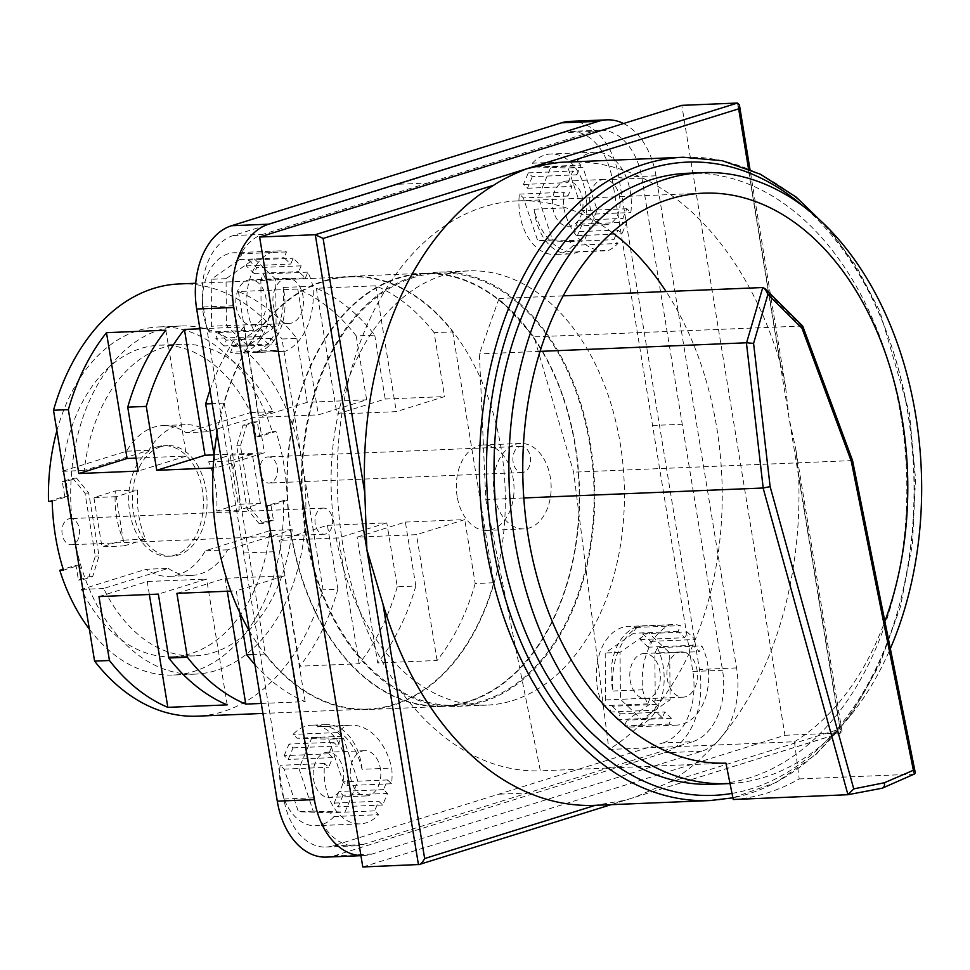 <?xml version="1.0" encoding="UTF-8"?>
<svg xmlns="http://www.w3.org/2000/svg" width="970" height="970" viewBox="0 0 970 970"><rect width="100%" height="100%" fill="white"/><g stroke="black" fill="none" stroke-linecap="round" stroke-linejoin="round"><path stroke-width="0.73" stroke-dasharray="4.85 3.64" d="M362.78 866.962L784.96 735.284L681.801 105.354M494.263 494.906A42.753 28.833 -92.4 0 1 520.514 443.435A42.753 28.833 -92.4 0 1 550.329 477.41A42.753 28.833 -92.4 0 1 524.067 528.88A42.753 28.833 -92.4 0 1 494.263 494.906M418.446 864.646L635.277 797.11L669.615 782.135A321.919 217.074 87.6 0 0 798.553 474.342L795.873 449.668L789.046 417.997L785.567 386.763L780.377 363.411A321.919 217.074 87.6 0 0 568.287 162.038M784.96 735.284L840.626 732.968L842.033 731.61L840.238 728.919L798.553 474.342M737.479 103.038L840.626 732.968L625.189 800.262L595.277 805.33M713.144 784.245A305.756 206.173 87.6 0 0 900.924 416.215A305.756 206.173 87.6 0 0 687.73 173.254M730.022 783.53A305.756 206.173 87.6 0 0 797.122 762.59A305.756 206.173 87.6 0 0 890.339 648.603M733.235 799.51A321.919 217.074 87.6 0 0 799.207 778.934L794.478 741.747L608.905 749.47A285.204 192.315 87.6 0 0 666.099 291.558M725.924 763.135L540.363 770.847L485.8 499.55L479.398 353.892L499.041 298.505L534.021 336.857L573.622 472.16L608.905 749.47M523.788 497.962L485.8 499.55M914.722 773.878L881.524 788.319L847.622 794.757M540.072 351.37L479.398 353.892M563.218 295.838L499.041 298.505M802.626 326.017L534.021 336.857M852.557 460.568L573.622 472.16M799.207 778.934L913.594 774.181M612.118 232.448A285.204 192.315 87.6 0 0 517.859 200.887A285.204 192.315 87.6 0 0 337.536 492.942A285.204 192.315 87.6 0 0 540.363 770.847M794.478 741.747A285.204 192.315 87.6 0 0 884.87 621.382M457.149 496.446A42.753 28.833 -92.4 0 1 483.399 444.987A42.753 28.833 -92.4 0 1 513.215 478.962A42.753 28.833 -92.4 0 1 486.952 530.42A42.753 28.833 -92.4 0 1 457.149 496.446M623.528 123.529A70.422 47.481 -92.4 0 1 655.975 175.8L736.569 667.93A70.422 47.481 -92.4 0 1 701.674 751.229L371.849 854.109A70.422 47.481 -92.4 0 1 363.483 855.564A70.422 47.481 -92.4 0 1 360.913 855.564M678.551 652.398A22.637 15.265 -92.4 0 1 681.243 651.925A22.637 15.265 -92.4 0 1 697.284 671.907A22.637 15.265 -92.4 0 1 685.802 696.69A22.637 15.265 -92.4 0 1 683.122 697.163A22.637 15.265 -92.4 0 1 667.069 677.193A22.637 15.265 -92.4 0 1 678.551 652.398M601.194 179.947A22.637 15.265 -92.4 0 1 603.874 179.486A22.637 15.265 -92.4 0 1 619.915 199.456A22.637 15.265 -92.4 0 1 608.445 224.24A22.637 15.265 -92.4 0 1 605.753 224.713A22.637 15.265 -92.4 0 1 589.712 204.743A22.637 15.265 -92.4 0 1 601.194 179.947M284.549 278.717A22.637 15.265 -92.4 0 1 287.241 278.244A22.637 15.265 -92.4 0 1 303.283 298.214A22.637 15.265 -92.4 0 1 291.812 322.998A22.637 15.265 -92.4 0 1 289.121 323.471A22.637 15.265 -92.4 0 1 273.079 303.501A22.637 15.265 -92.4 0 1 284.549 278.717M361.919 751.156A22.637 15.265 -92.4 0 1 364.611 750.695A22.637 15.265 -92.4 0 1 380.652 770.665A22.637 15.265 -92.4 0 1 369.17 795.448A22.637 15.265 -92.4 0 1 366.49 795.921A22.637 15.265 -92.4 0 1 350.437 775.952A22.637 15.265 -92.4 0 1 361.919 751.156M569.754 121.383A70.422 47.481 -92.4 0 1 618.86 177.34L699.455 669.47A70.422 47.481 -92.4 0 1 664.559 752.769L334.735 855.649A70.422 47.481 -92.4 0 1 326.381 857.104M398.124 184.264L563 132.696L592.682 131.459L427.818 183.027L398.124 184.264L233.212 235.552A60.358 40.704 87.6 0 0 203.288 306.993L283.87 799.062A60.358 40.704 87.6 0 0 325.956 847.053A60.358 40.704 87.6 0 0 333.146 845.804L662.922 742.935L692.616 741.698L527.704 792.999L498.01 794.236M563 132.696A60.358 40.704 -92.4 0 1 570.178 131.435A60.358 40.704 -92.4 0 1 612.276 179.426L692.847 671.495A60.358 40.704 -92.4 0 1 662.922 742.935M648.178 647.172L640.188 639.582L642.613 633.786L650.615 641.376L648.178 647.172L663.031 646.553L648.36 632.646L620.048 652.361L620.436 699.309L641.776 719.534L670.088 699.819L669.7 652.871L663.031 646.553L692.713 645.317L695.15 639.521L687.148 631.931L684.723 637.726L678.054 631.409L680.479 625.614A50.307 33.914 87.6 0 0 672.671 624.595A50.307 33.914 87.6 0 0 669.882 624.886A60.358 40.704 87.6 0 0 642.698 689.791A50.307 33.914 87.6 0 0 647.705 703.868L650.13 698.073L656.799 704.39L654.374 710.185L662.364 717.776L664.789 711.98L671.458 718.309L669.033 724.105A50.307 33.914 87.6 0 0 676.854 725.111A50.307 33.914 87.6 0 0 705.614 697.345A50.307 33.914 87.6 0 0 701.819 645.838L699.382 651.646L692.713 645.317M641.437 653.95A22.637 15.265 -92.4 0 1 644.128 653.477A22.637 15.265 -92.4 0 1 660.17 673.447A22.637 15.265 -92.4 0 1 648.7 698.242A22.637 15.265 -92.4 0 1 646.008 698.703A22.637 15.265 -92.4 0 1 629.966 678.733A22.637 15.265 -92.4 0 1 641.437 653.95M532.3 176.661L527.438 188.253L523.436 184.458L528.298 172.866L532.3 176.661L547.141 176.043L538.229 197.298L552.512 239.917L584.219 240.912L597.168 209.981L582.897 167.361L551.19 166.367L547.141 176.043L576.835 174.806L572.833 171.011L567.971 182.602L571.973 186.398L567.923 196.061L563.922 192.278A50.307 33.914 87.6 0 0 563.788 207.956A60.358 40.704 87.6 0 0 604.88 250.818A60.358 40.704 87.6 0 0 608.566 250.418A50.307 33.914 87.6 0 0 617.902 243.47L613.901 239.675L617.951 230.011L621.952 233.806L626.814 222.203L622.813 218.42L626.862 208.744L630.864 212.539A50.307 33.914 87.6 0 0 595.301 152.144A50.307 33.914 87.6 0 0 576.883 161.347L580.884 165.142L576.835 174.806M564.079 181.499A22.637 15.265 -92.4 0 1 566.759 181.026A22.637 15.265 -92.4 0 1 582.812 200.996A22.637 15.265 -92.4 0 1 571.33 225.792A22.637 15.265 -92.4 0 1 568.638 226.252A22.637 15.265 -92.4 0 1 552.597 206.283A22.637 15.265 -92.4 0 1 564.079 181.499M341.61 736.339L337.608 732.556A50.307 33.914 -92.4 0 1 346.957 725.609A60.358 40.704 -92.4 0 1 350.631 725.208A60.358 40.704 -92.4 0 1 391.722 768.07A50.307 33.914 -92.4 0 1 391.589 783.748L387.588 779.953L383.538 789.628L387.539 793.411L382.689 805.015L378.688 801.22L374.638 810.884L378.639 814.679A50.307 33.914 -92.4 0 1 360.209 823.87A50.307 33.914 -92.4 0 1 324.659 763.475L328.66 767.27L332.71 757.606L328.709 753.811L333.559 742.22L337.56 746.015L341.61 736.339L311.916 737.576L343.635 738.57L357.906 781.189L344.944 812.12L313.237 811.126L298.966 768.507L311.916 737.576L297.075 738.194L293.073 734.399A50.307 33.914 -92.4 0 1 311.503 725.208A50.307 33.914 -92.4 0 1 347.054 785.603L343.053 781.808L328.781 739.188L297.075 738.194M324.804 752.708A22.637 15.265 -92.4 0 1 327.496 752.235A22.637 15.265 -92.4 0 1 343.538 772.205A22.637 15.265 -92.4 0 1 332.055 797A22.637 15.265 -92.4 0 1 329.376 797.461A22.637 15.265 -92.4 0 1 313.322 777.491A22.637 15.265 -92.4 0 1 324.804 752.708M305.392 277.953L307.817 272.158A50.307 33.914 -92.4 0 1 312.825 286.235A60.358 40.704 -92.4 0 1 285.629 351.14A50.307 33.914 -92.4 0 1 282.852 351.419A50.307 33.914 -92.4 0 1 275.031 350.412L277.469 344.617L270.8 338.287L268.363 344.083L260.372 336.505L262.797 330.709L256.128 324.38L253.703 330.176A50.307 33.914 -92.4 0 1 249.896 278.669A50.307 33.914 -92.4 0 1 278.669 250.915A50.307 33.914 -92.4 0 1 286.477 251.921L284.052 257.717L290.721 264.046L293.146 258.25L301.149 265.829L298.724 271.624L305.392 277.953L275.698 279.19L276.086 326.138L247.774 345.853L226.434 325.617L226.046 278.669L254.358 258.954L275.698 279.19L260.857 279.809L263.282 274.013A50.307 33.914 -92.4 0 1 267.077 325.508A50.307 33.914 -92.4 0 1 238.317 353.274A50.307 33.914 -92.4 0 1 230.496 352.268L232.933 346.472L261.245 326.757L260.857 279.809M247.447 280.257A22.637 15.265 -92.4 0 1 250.127 279.784A22.637 15.265 -92.4 0 1 266.168 299.754A22.637 15.265 -92.4 0 1 254.698 324.55A22.637 15.265 -92.4 0 1 252.006 325.023A22.637 15.265 -92.4 0 1 235.965 305.041A22.637 15.265 -92.4 0 1 247.447 280.257M413.256 276.644A217.304 146.531 87.6 0 0 303.052 514.609A217.304 146.531 87.6 0 0 457.1 706.354A217.304 146.531 87.6 0 0 482.878 701.843A217.304 146.531 -92.4 0 0 593.082 463.878A217.304 146.531 -92.4 0 0 439.034 272.133A217.304 146.531 -92.4 0 0 413.256 276.644M306.241 533.488A216.298 145.852 -92.4 0 1 439.083 273.14A216.298 145.852 -92.4 0 1 589.893 445.012A216.298 145.852 -92.4 0 1 457.064 705.348A216.298 145.852 -92.4 0 1 306.241 533.488M291.4 534.094A216.298 145.852 -92.4 0 1 424.229 273.758A216.298 145.852 -92.4 0 1 575.052 445.63A216.298 145.852 -92.4 0 1 442.211 705.966A216.298 145.852 -92.4 0 1 291.4 534.094M291.073 534.203A216.795 146.191 -92.4 0 1 424.205 273.249A216.795 146.191 -92.4 0 1 575.38 445.521A216.795 146.191 -92.4 0 1 442.235 706.475A216.795 146.191 -92.4 0 1 291.073 534.203M217.037 433.311A216.795 146.191 -92.4 0 1 349.988 276.341A216.795 146.191 -92.4 0 1 501.15 448.613A216.795 146.191 -92.4 0 1 368.006 709.555A216.795 146.191 -92.4 0 1 249.411 631.046M452.687 331.898L493.766 582.752A216.298 145.852 -92.4 0 1 367.994 709.058A216.298 145.852 -92.4 0 1 265.307 654.01L224.228 403.144A216.298 145.852 -92.4 0 1 350.012 276.85A216.298 145.852 -92.4 0 1 452.687 331.898L434.123 332.661L444.599 396.584L396.33 411.632L336.954 414.105L385.211 399.046L444.599 396.584M434.123 332.661A216.298 145.852 -92.4 0 0 375.729 285.81L316.353 288.284A216.298 145.852 -92.4 0 1 374.747 335.135L356.196 335.911A216.298 145.852 -92.4 0 0 297.79 289.06L238.414 291.534A216.298 145.852 -92.4 0 1 296.808 338.384L281.967 338.991L323.046 589.857A216.298 145.852 -92.4 0 1 197.274 716.163M327.423 525.328L386.8 522.854L338.542 537.913L279.166 540.375L327.423 525.328L337.887 589.239L323.046 589.857M405.363 522.078L464.739 519.617L416.482 534.664L357.105 537.137L405.363 522.078L415.827 586.001L397.276 586.765L386.8 522.854M493.766 582.752L475.203 583.528L464.739 519.617M374.747 335.135L385.211 399.046M356.196 335.911L366.66 399.822L318.39 414.869L259.014 417.342L307.272 402.295L366.66 399.822M296.808 338.384L307.272 402.295M179.292 283.943A216.298 145.852 -92.4 0 1 281.967 338.991M74.047 535.683A174.2 117.467 -92.4 0 1 160.365 329.618A174.2 117.467 -92.4 0 1 181.038 326.005A174.2 117.467 -92.4 0 1 302.507 464.424A174.2 117.467 -92.4 0 1 216.189 670.488A174.2 117.467 -92.4 0 1 195.516 674.114A174.2 117.467 -92.4 0 1 74.047 535.683M168.246 568.359A75.454 50.877 -92.4 0 0 191.417 575.44A75.454 50.877 -92.4 0 0 227.647 549.832L292.225 529.681A155.927 105.148 -92.4 0 1 194.764 655.853A155.927 105.148 -92.4 0 1 103.669 588.499L168.246 568.359L145.985 569.281L81.395 589.42A155.927 105.148 87.6 0 0 172.49 656.775A155.927 105.148 87.6 0 0 269.963 530.614L205.373 550.754A75.454 50.877 -92.4 0 1 169.144 576.362A75.454 50.877 -92.4 0 1 145.985 569.281M208.308 431.747A75.454 50.877 -92.4 0 0 185.137 424.666A75.454 50.877 -92.4 0 0 148.907 450.274L84.329 470.426A155.927 105.148 -92.4 0 1 181.802 344.253A155.927 105.148 -92.4 0 1 272.885 411.607L208.308 431.747L186.046 432.681L250.624 412.541A155.927 105.148 87.6 0 0 159.529 345.187A155.927 105.148 87.6 0 0 62.068 471.347L126.646 451.208A75.454 50.877 -92.4 0 1 162.875 425.6A75.454 50.877 -92.4 0 1 186.046 432.681M260.396 503.43L252.333 454.215L230.896 460.895A75.454 50.877 -92.4 0 1 238.947 510.111L260.396 503.43L238.123 504.351L230.06 455.136L208.623 461.829A75.454 50.877 -92.4 0 1 216.686 511.044L238.123 504.351M124.221 545.892L145.658 539.211A75.454 50.877 -92.4 0 1 137.607 489.995L116.17 496.688L124.221 545.892L101.959 546.825L123.396 540.132A75.454 50.877 -92.4 0 1 115.333 490.917L93.896 497.61L101.959 546.825M209.981 390.231A216.298 145.852 -92.4 0 1 243.797 326.963L199.917 328.794M224.228 403.144L212.175 403.653M214.018 454.882L264.398 452.784L216.14 467.831L213.157 467.964M136.079 458.119L186.47 456.021L138.201 471.08M243.797 326.963L264.398 452.784M214.103 455.403L216.14 467.831M265.307 654.01L253.255 654.507M239.881 612.846L236.292 590.863L230.824 591.094M165.858 330.212L186.47 456.021M337.887 589.239A216.298 145.852 -92.4 0 1 299.766 666.196L279.166 540.375M397.276 586.765A216.298 145.852 -92.4 0 1 359.142 663.722L299.766 666.196M415.827 586.001A216.298 145.852 -92.4 0 1 377.706 662.959L357.105 537.137M475.203 583.528A216.298 145.852 -92.4 0 1 437.082 660.485L377.706 662.959M261.269 703.456L305.15 701.637A216.298 145.852 -92.4 0 1 254.904 664.583M176.904 593.337L225.173 578.29L284.549 575.816L236.292 590.863M227.295 591.239L225.173 578.29M98.964 596.586L147.234 581.527L206.61 579.054L158.352 594.113M305.15 701.637L284.549 575.816M149.356 594.489L147.234 581.527M227.21 704.875L206.61 579.054M437.082 660.485L416.482 534.664M359.142 663.722L338.542 537.913M375.729 285.81L396.33 411.632M316.353 288.284L336.954 414.105M297.79 289.06L318.39 414.869M238.414 291.534L259.014 417.342M287.229 500.387L271.018 505.443L273.431 520.211L262.882 523.497L250.745 508.656L240.427 445.666L246.756 425.066L257.317 421.78L259.73 436.548L275.953 431.48A174.2 117.467 -92.4 0 1 287.229 500.387L283.519 500.532A174.2 117.467 -92.4 0 1 193.927 671.422A174.2 117.467 -92.4 0 1 173.254 675.035A174.2 117.467 -92.4 0 1 89.349 629.13M56.878 430.777A174.2 117.467 -92.4 0 1 138.104 330.54A174.2 117.467 -92.4 0 1 158.765 326.926A174.2 117.467 -92.4 0 1 272.243 431.638L256.019 436.694L259.73 436.548M160.862 446.697A55.326 37.309 -92.4 0 1 167.422 445.545A55.326 37.309 -92.4 0 1 206.646 494.373A55.326 37.309 -92.4 0 1 178.589 554.961A55.326 37.309 -92.4 0 1 172.017 556.113A55.326 37.309 -92.4 0 1 132.793 507.286A55.326 37.309 -92.4 0 1 160.862 446.697M266.58 457.173A13.071 8.815 -92.4 0 1 268.132 456.894A13.071 8.815 -92.4 0 1 277.396 468.437A13.071 8.815 -92.4 0 1 270.763 482.757A13.071 8.815 -92.4 0 1 269.211 483.024A13.071 8.815 -92.4 0 1 259.948 471.493A13.071 8.815 -92.4 0 1 266.58 457.173M52.21 501.272L68.433 496.216L66.008 481.447L76.569 478.149L88.706 492.99L99.025 555.98L92.683 576.58L82.135 579.878L79.71 565.11L63.499 570.166M68.676 518.889A13.071 8.815 -92.4 0 1 70.228 518.623A13.071 8.815 -92.4 0 1 79.504 530.166A13.071 8.815 -92.4 0 1 72.871 544.485A13.071 8.815 -92.4 0 1 71.319 544.752A13.071 8.815 -92.4 0 1 62.044 533.209A13.071 8.815 -92.4 0 1 68.676 518.889M157.152 446.843A55.326 37.309 -92.4 0 1 163.712 445.703A55.326 37.309 -92.4 0 1 202.936 494.518A55.326 37.309 -92.4 0 1 174.879 555.119A55.326 37.309 -92.4 0 1 168.307 556.259A55.326 37.309 -92.4 0 1 129.083 507.443A55.326 37.309 -92.4 0 1 157.152 446.843M283.519 500.532L267.308 505.6L269.721 520.356L259.16 523.654L247.035 508.813L236.716 445.824L243.046 425.224L253.606 421.938L256.019 436.694M48.5 501.429L64.723 496.361L62.298 481.605L72.859 478.307L84.996 493.148L95.315 556.137L88.973 576.738L78.425 580.024L75.999 565.267L63.208 569.257M292.225 529.681L269.963 530.614M227.647 549.832L205.373 550.754M103.669 588.499L81.395 589.42M272.885 411.607L250.624 412.541M148.907 450.274L126.646 451.208M84.329 470.426L62.068 471.347M252.333 454.215L230.06 455.136M238.947 510.111L216.686 511.044M230.896 460.895L208.623 461.829M145.658 539.211L123.396 540.132M116.17 496.688L93.896 497.61M137.607 489.995L115.333 490.917M236.716 445.824L240.427 445.666M243.046 425.224L246.756 425.066M247.035 508.813L250.745 508.656M259.16 523.654L262.882 523.497M269.721 520.356L273.431 520.211M267.308 505.6L271.018 505.443M275.953 431.48L272.243 431.638M253.606 421.938L257.317 421.78M64.723 496.361L68.433 496.216M62.298 481.605L66.008 481.447M72.859 478.307L76.569 478.149M84.996 493.148L88.706 492.99M95.315 556.137L99.025 555.98M88.973 576.738L92.683 576.58M78.425 580.024L82.135 579.878M75.999 565.267L79.71 565.11M519.605 446.649A13.071 8.815 -92.4 0 1 521.157 446.37A13.071 8.815 -92.4 0 1 530.432 457.913A13.071 8.815 -92.4 0 1 523.8 472.232A13.071 8.815 -92.4 0 1 522.248 472.499A13.071 8.815 -92.4 0 1 512.972 460.968A13.071 8.815 -92.4 0 1 519.605 446.649M321.713 508.365A13.071 8.815 -92.4 0 1 323.265 508.098A13.071 8.815 -92.4 0 1 332.54 519.629A13.071 8.815 -92.4 0 1 325.908 533.961A13.071 8.815 -92.4 0 1 324.356 534.227A13.071 8.815 -92.4 0 1 315.08 522.684A13.071 8.815 -92.4 0 1 321.713 508.365M671.458 718.309L626.923 720.152L655.247 700.437L654.847 653.489L699.382 651.646M654.847 653.489L657.284 647.693L701.819 645.838M657.284 647.693A50.307 33.914 -92.4 0 1 661.079 699.2A50.307 33.914 -92.4 0 1 632.319 726.966A50.307 33.914 -92.4 0 1 624.498 725.948L669.033 724.105M624.498 725.948L626.923 720.152M670.088 699.819L655.247 700.437M603.17 705.723A50.307 33.914 -92.4 0 1 599.363 654.216A50.307 33.914 -92.4 0 1 628.136 626.45A50.307 33.914 -92.4 0 1 635.944 627.469L633.519 633.264L605.195 652.98L605.595 699.928L603.17 705.723L647.705 703.868M617.829 719.631L609.839 712.041L612.264 706.245L620.254 713.835L617.829 719.631L662.364 717.776M532.348 163.202A50.307 33.914 -92.4 0 1 550.766 154A50.307 33.914 -92.4 0 1 586.329 214.394L582.327 210.599L568.056 167.98L536.349 166.985L532.348 163.202L576.883 161.347M573.367 245.325A50.307 33.914 -92.4 0 1 554.949 254.516A50.307 33.914 -92.4 0 1 519.386 194.121L523.388 197.916L537.659 240.536L569.366 241.53L573.367 245.325L617.902 243.47M582.279 224.058L577.417 235.661L573.415 231.866L578.278 220.275L582.279 224.058L626.814 222.203M209.168 332.031A50.307 33.914 -92.4 0 1 205.361 280.524A50.307 33.914 -92.4 0 1 234.134 252.758A50.307 33.914 -92.4 0 1 241.942 253.776L239.517 259.572L211.205 279.287L211.593 326.235L209.168 332.031L253.703 330.176M223.827 345.938L215.837 338.36L218.262 332.552L226.265 340.143L223.827 345.938L268.363 344.083M248.611 260.093L256.613 267.684L254.188 273.479L246.186 265.901L248.611 260.093L293.146 258.25M334.104 816.534A50.307 33.914 -92.4 0 1 315.674 825.725A50.307 33.914 -92.4 0 1 280.124 765.33L284.125 769.125L298.396 811.745L330.103 812.739L334.104 816.534L378.639 814.679M284.174 755.666L289.024 744.075L293.025 747.87L288.175 759.462L284.174 755.666L328.709 753.811M343.004 795.267L338.154 806.858L334.153 803.075L339.003 791.471L343.004 795.267L387.539 793.411M640.188 626.123A60.358 40.704 87.6 0 0 613.004 691.028A50.307 33.914 -92.4 0 1 640.188 626.123L669.882 624.886M635.944 627.469L680.479 625.614M613.004 691.028L642.698 689.791M578.872 251.654A50.307 33.914 -92.4 0 1 569.79 253.897A50.307 33.914 -92.4 0 1 534.106 209.18A60.358 40.704 87.6 0 0 575.198 252.054A60.358 40.704 87.6 0 0 578.872 251.654L608.566 250.418M427.818 183.027L262.894 234.316A60.358 40.704 87.6 0 0 232.97 305.756L313.553 797.825A60.358 40.704 87.6 0 0 355.65 845.828A60.358 40.704 87.6 0 0 362.828 844.567L527.704 792.999M592.682 131.459A60.358 40.704 -92.4 0 1 599.872 130.198A60.358 40.704 -92.4 0 1 641.958 178.189L722.541 670.258A60.358 40.704 -92.4 0 1 692.616 741.698M512.572 700.607A217.304 146.531 87.6 0 0 622.776 462.641A217.304 146.531 87.6 0 0 468.728 270.897A217.304 146.531 87.6 0 0 442.938 275.407A217.304 146.531 -92.4 0 0 332.746 513.372A217.304 146.531 -92.4 0 0 486.794 705.117A217.304 146.531 -92.4 0 0 512.572 700.607M239.517 259.572L284.052 257.717M246.186 265.901L290.721 264.046M286.477 251.921L241.942 253.776M226.046 278.669L211.205 279.287M256.128 324.38L211.593 326.235M218.262 332.552L262.797 330.709M260.372 336.505L215.837 338.36M270.8 338.287L226.265 340.143M232.933 346.472L277.469 344.617M275.031 350.412L230.496 352.268M276.086 326.138L261.245 326.757M307.817 272.158L263.282 274.013M283.131 287.459A60.358 40.704 -92.4 0 1 255.947 352.377A50.307 33.914 -92.4 0 0 283.131 287.459L312.825 286.235M255.947 352.377L285.629 351.14M362.04 769.307A50.307 33.914 -92.4 0 0 326.344 724.59A50.307 33.914 -92.4 0 0 317.263 726.845A60.358 40.704 -92.4 0 1 320.937 726.445A60.358 40.704 -92.4 0 1 362.04 769.307L391.722 768.07M317.263 726.845L346.957 725.609M337.608 732.556L293.073 734.399M391.589 783.748L347.054 785.603M387.588 779.953L343.053 781.808M343.635 738.57L328.781 739.188M293.025 747.87L337.56 746.015M333.559 742.22L289.024 744.075M332.71 757.606L288.175 759.462M284.125 769.125L328.66 767.27M324.659 763.475L280.124 765.33M313.237 811.126L298.396 811.745M374.638 810.884L330.103 812.739M334.153 803.075L378.688 801.22M382.689 805.015L338.154 806.858M383.538 789.628L339.003 791.471M254.188 273.479L298.724 271.624M301.149 265.829L256.613 267.684M620.254 713.835L664.789 711.98M609.839 712.041L654.374 710.185M656.799 704.39L612.264 706.245M605.595 699.928L650.13 698.073M620.048 652.361L605.195 652.98M678.054 631.409L633.519 633.264M640.188 639.582L684.723 637.726M642.613 633.786L687.148 631.931M650.615 641.376L695.15 639.521M536.349 166.985L580.884 165.142M586.329 214.394L630.864 212.539M626.862 208.744L582.327 210.599M582.897 167.361L568.056 167.98M578.278 220.275L622.813 218.42M577.417 235.661L621.952 233.806M617.951 230.011L573.415 231.866M569.366 241.53L613.901 239.675M534.106 209.18L563.788 207.956M519.386 194.121L563.922 192.278M567.923 196.061L523.388 197.916M552.512 239.917L537.659 240.536M527.438 188.253L571.973 186.398M523.436 184.458L567.971 182.602M528.298 172.866L572.833 171.011M669.615 782.135L840.238 728.919M780.377 363.411L748.525 168.889M710.101 800.553A321.919 217.074 87.6 0 0 907.811 413.062A321.919 217.074 87.6 0 0 683.341 157.249M732.01 793.411A316.899 213.679 87.6 0 0 908.223 413.935A316.899 213.679 87.6 0 0 802.699 205.785M881.524 788.319A5.032 3.662 -107.3 0 0 882.215 788.21M762.76 287.532L801.196 325.738M801.026 325.75L851.005 460.604M850.932 460.617L913.934 774.145M655.975 175.8L618.86 177.34M371.849 854.109L334.735 855.649M701.674 751.229L664.559 752.769M736.569 667.93L699.455 669.47M233.212 235.552L262.894 234.316M203.288 306.993L232.97 305.756M243.664 552.997L273.358 551.76M283.87 799.062L313.553 797.825M333.146 845.804L362.828 844.567M692.847 671.495L722.541 670.258M652.47 425.49L682.165 424.254M612.276 179.426L641.958 178.189M842.033 731.61L795.873 449.668M785.567 386.763L749.992 169.495M635.277 797.11L841.257 732.871M611.051 804.663L625.189 800.262M732.908 797.837L776.473 782.317L816.522 753.993L851.405 714.138L879.717 664.474L900.354 607.05L912.455 544.279L915.534 478.78L909.484 413.281L879.875 311.418L856.789 267.077L829.01 228.908M517.859 200.887L703.42 193.175M520.514 443.435L483.399 444.987M363.483 855.564L360.937 855.673M439.083 273.14L424.229 273.758M457.064 705.348L442.211 705.966M424.205 273.249L349.988 276.341M442.235 706.475L368.006 709.555M350.012 276.85L195.722 283.264M367.994 709.058L262.906 713.435M195.516 674.114L173.254 675.035M167.422 445.545L163.712 445.703M194.764 655.853L172.49 656.775M191.417 575.44L169.144 576.362M185.137 424.666L162.875 425.6M181.802 344.253L159.529 345.187M172.017 556.113L168.307 556.259M181.038 326.005L158.765 326.926M521.157 446.37L268.132 456.894M522.248 472.499L269.211 483.024M323.265 508.098L70.228 518.623M324.356 534.227L71.319 544.752M681.243 651.925L644.128 653.477M683.122 697.163L646.008 698.703M603.874 179.486L566.759 181.026M605.753 224.713L568.638 226.252M287.241 278.244L250.127 279.784M289.121 323.471L252.006 325.023M364.611 750.695L327.496 752.235M366.49 795.921L329.376 797.461M676.854 725.111L632.319 726.966M672.671 624.595L628.136 626.45M468.728 270.897L439.034 272.133M457.1 706.354L486.794 705.117M278.669 250.915L234.134 252.758M282.852 351.419L238.317 353.274M320.937 726.445L350.631 725.208M326.344 724.59L311.503 725.208M360.209 823.87L315.674 825.725M595.301 152.144L550.766 154M569.79 253.897L554.949 254.516M604.88 250.818L575.198 252.054M325.956 847.053L355.65 845.828M599.872 130.198L570.178 131.435M524.067 528.88L486.952 530.42"/><path stroke-width="1.45" d="M749.992 169.495L739.395 104.833L737.479 103.038L681.801 105.354L259.62 237.032L362.78 866.962L419.198 864.512L611.051 804.663M259.62 237.032L315.298 234.716L323.107 238.45L364.805 493.039A321.919 217.074 87.6 0 1 493.73 185.234C501.514 179.971 512.39 174.515 526.383 168.877C545.504 164.185 559.399 161.917 568.068 162.051A321.919 217.074 87.6 0 1 568.287 162.038L683.341 157.249A321.919 217.074 87.6 0 0 485.63 544.74A321.919 217.074 87.6 0 0 710.101 800.553L732.908 797.837M739.395 104.833L738.691 108.834L568.068 162.051M737.479 103.038L315.298 234.716L366.878 549.687L382.968 603.958A321.919 217.074 87.6 0 0 595.059 805.33A321.919 217.074 87.6 0 0 595.277 805.33L424.654 858.547C422.35 862.706 420.277 864.743 418.446 864.646L366.878 549.687L364.805 493.039M890.339 648.603A305.756 206.173 87.6 0 0 915.765 415.596A305.756 206.173 87.6 0 0 702.571 172.636L687.73 173.254A305.756 206.173 87.6 0 0 499.95 541.284A305.756 206.173 87.6 0 0 713.144 784.245L727.985 783.627A305.756 206.173 87.6 0 0 730.022 783.53L733.235 799.51L847.962 794.721L763.111 488.007L523.788 497.962M702.571 172.636A305.756 206.173 87.6 0 0 514.791 540.666A305.756 206.173 87.6 0 0 727.985 783.627M847.622 794.757L853.745 788.877L770.131 486.637L763.196 487.995L746.415 342.786L540.072 351.37M730.022 783.53L725.924 763.135A285.204 192.315 87.6 0 1 523.097 485.23A285.204 192.315 87.6 0 1 703.42 193.175A285.204 192.315 87.6 0 1 877.389 332.504A285.204 192.315 87.6 0 1 884.87 621.382M770.131 486.637L753.581 343.392L767.913 294.383L802.02 328.272L851.32 461.32L913.4 770.265L884.337 782.766L853.745 788.877M753.581 343.392L746.585 342.774L762.76 287.532L563.218 295.838M767.913 294.383L765.027 288.648L762.76 287.532M802.02 328.272L802.626 326.017L765.027 288.648M851.32 461.32L852.557 460.568L915.268 772.654L914.722 773.878L882.215 788.21A5.032 3.662 -107.3 0 0 884.337 782.766M913.4 770.265L915.268 772.654M666.099 291.558A285.204 192.315 87.6 0 0 612.118 232.448M360.913 855.564A70.422 47.481 -92.4 0 1 314.389 799.607L233.794 307.478A70.422 47.481 -92.4 0 1 268.69 224.179L598.514 121.299A70.422 47.481 -92.4 0 1 606.868 119.843A70.422 47.481 -92.4 0 1 623.528 123.529M360.937 855.673L326.381 857.104A70.422 47.481 -92.4 0 1 277.274 801.147L196.68 309.018A70.422 47.481 -92.4 0 1 231.575 225.719L561.4 122.838A70.422 47.481 -92.4 0 1 569.754 121.383L606.868 119.843M249.411 631.046A216.795 146.191 -92.4 0 1 216.843 537.295A216.795 146.191 -92.4 0 1 217.037 433.311M262.906 713.435L197.274 716.163A216.298 145.852 -92.4 0 1 94.587 661.116L53.508 410.249A216.298 145.852 -92.4 0 1 179.292 283.943L195.722 283.264M199.917 328.794L184.421 329.436L205.022 455.257L214.018 454.882M212.175 403.653L205.676 403.92A216.298 145.852 -92.4 0 1 209.981 390.231M184.421 329.436A216.298 145.852 -92.4 0 0 146.288 406.394L127.737 407.17A216.298 145.852 -92.4 0 1 165.858 330.212L106.482 332.674A216.298 145.852 -92.4 0 0 68.361 409.631L53.508 410.249M146.288 406.394L156.764 470.304L205.022 455.257M156.764 470.304L213.157 467.964M68.361 409.631L78.825 473.542L127.082 458.495L136.079 458.119M78.825 473.542L138.201 471.08L127.737 407.17M205.676 403.92L214.103 455.403M253.255 654.507L246.756 654.786L239.881 612.846M261.269 703.456L245.774 704.099A216.298 145.852 -92.4 0 1 187.368 657.248L176.904 593.337L230.824 591.094M187.368 657.248L168.816 658.024L158.352 594.113L98.964 596.586L109.44 660.497L94.587 661.116M106.482 332.674L127.082 458.495M109.44 660.497A216.298 145.852 -92.4 0 0 167.834 707.348L227.21 704.875A216.298 145.852 -92.4 0 1 168.816 658.024M254.904 664.583A216.298 145.852 -92.4 0 1 246.756 654.786M245.774 704.099L227.295 591.239M167.834 707.348L149.356 594.489M56.878 430.777A174.2 117.467 -92.4 0 0 48.5 501.429L52.21 501.272A174.2 117.467 -92.4 0 0 63.499 570.166L59.788 570.324A174.2 117.467 -92.4 0 0 89.349 629.13M63.208 569.257L59.788 570.324M748.525 168.889L738.691 108.834M493.73 185.234L323.107 238.45M382.968 603.958L424.654 858.547M802.699 205.785A316.899 213.679 87.6 0 0 569.972 221.402A316.899 213.679 87.6 0 0 492.639 543.552A316.899 213.679 87.6 0 0 732.01 793.411M598.514 121.299L561.4 122.838M268.69 224.179L231.575 225.719M233.794 307.478L196.68 309.018M314.389 799.607L277.274 801.147M595.059 805.33L710.101 800.553M882.215 788.21L847.707 794.745M802.784 326.272L852.557 460.568M829.01 228.908L796.273 197.165L760.322 174.188L722.274 160.717L683.341 157.249"/></g></svg>
